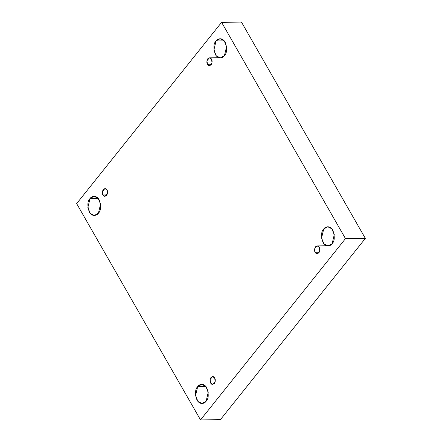 <?xml version="1.0" encoding="UTF-8"?>
<svg xmlns="http://www.w3.org/2000/svg" width="442" height="442" viewBox="0 0 442 442"><rect width="100%" height="100%" fill="white"/><g stroke="black" fill="none" stroke-linecap="round" stroke-linejoin="round"><path stroke-width="0.66" d="M331.948 228.912L323.721 229.011L321.572 238.072L323.975 243.873L328.041 245.923L332.124 243.686C330.859 245.78 326.185 247.846 323.008 242.498C320.92 235.995 321.157 231.503 323.721 229.011C324.992 226.917 329.666 224.856 332.843 230.199C334.925 236.702 334.688 241.194 332.124 243.686L334.274 234.625L331.876 228.823L327.809 226.779L323.721 229.011L331.948 228.912M205.928 386.496L197.701 386.59L195.552 395.651L197.95 401.452L202.016 403.502L206.105 401.264C204.834 403.358 200.16 405.424 196.983 400.076C194.9 393.579 195.137 389.082 197.701 386.59C198.972 384.496 203.64 382.435 206.817 387.778C208.906 394.281 208.668 398.778 206.105 401.264L208.254 392.209L205.85 386.407L201.79 384.358L197.701 386.59L205.928 386.496M98.235 198.452L90.008 198.552L87.859 207.613L90.262 213.414L94.323 215.458L98.411 213.226C97.141 215.32 92.472 217.381 89.295 212.038C87.207 205.536 87.444 201.044 90.008 198.552C91.279 196.458 95.953 194.392 99.13 199.74C101.212 206.243 100.975 210.735 98.411 213.226L100.561 204.165L98.163 198.364L94.096 196.314L90.008 198.552L98.235 198.452M224.26 40.874L216.033 40.973L213.884 50.034L216.282 55.83L220.348 57.88L224.437 55.648C223.166 57.742 218.492 59.803 215.315 54.46C213.232 47.957 213.469 43.46 216.033 40.973C217.298 38.879 221.972 36.813 225.149 42.161C227.238 48.659 227 53.156 224.437 55.648L226.586 46.587L224.182 40.786L220.116 38.736L216.033 40.973L224.26 40.874M207.486 64.25L209.536 65.643L212.044 62.72L211.491 59.239C212.414 60.51 212.32 62.344 211.199 64.731C209.42 65.969 208.182 65.803 207.486 64.25C206.563 62.979 206.657 61.145 207.779 58.753C209.558 57.521 210.795 57.687 211.491 59.239L209.442 57.847L206.933 60.769L207.486 64.25L211.552 64.201L207.486 64.25M102.953 194.961L105.003 196.353L107.511 193.43L106.958 189.95C107.881 191.22 107.787 193.049 106.666 195.441C104.887 196.673 103.649 196.513 102.953 194.961C102.03 193.69 102.124 191.856 103.246 189.463C105.025 188.231 106.262 188.391 106.958 189.95L104.909 188.552L102.4 191.48L102.953 194.961L107.019 194.911L102.953 194.961M210.646 382.999L212.696 384.391L215.204 381.468L214.652 377.987C215.574 379.258 215.475 381.092 214.359 383.485C212.58 384.717 211.337 384.551 210.646 382.999C209.718 381.728 209.817 379.893 210.933 377.507C212.718 376.269 213.956 376.435 214.652 377.987L212.602 376.595L210.088 379.518L210.646 382.999L214.707 382.949L210.646 382.999M315.174 252.288L317.229 253.686L319.737 250.763L319.185 247.277C320.107 248.548 320.008 250.382 318.892 252.774C317.113 254.006 315.87 253.846 315.174 252.288C314.251 251.017 314.35 249.189 315.466 246.796C317.251 245.564 318.489 245.724 319.185 247.277L317.135 245.885L314.621 248.807L315.174 252.288L319.24 252.238L315.174 252.288M76.648 203.602L221.608 22.338L241.476 22.1L221.608 22.338L345.489 238.636L365.352 238.398L241.476 22.1L365.352 238.398L345.489 238.636L200.524 419.9L220.392 419.662L365.352 238.398L220.392 419.662L200.524 419.9L76.648 203.602L200.524 419.9L345.489 238.636L221.608 22.338L76.648 203.602M317.135 245.885L326.831 245.769M209.442 57.847L219.144 57.731"/></g></svg>
